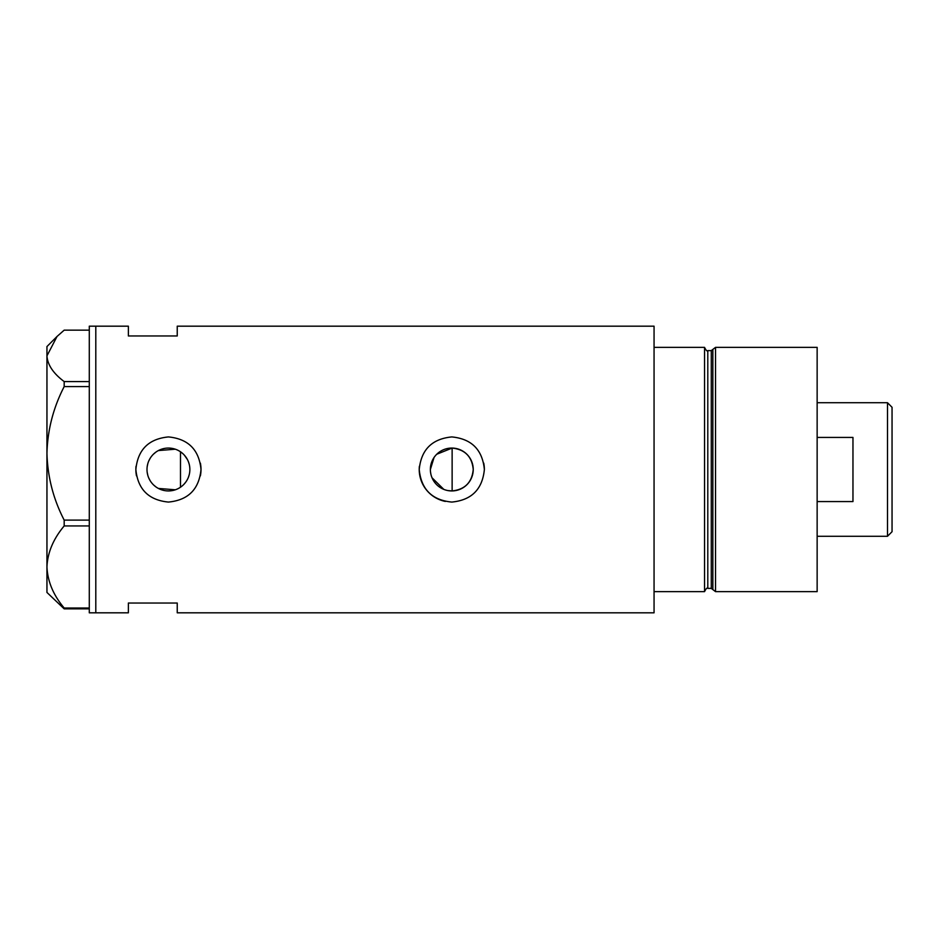 <?xml version="1.0" encoding="UTF-8"?>
<svg xmlns="http://www.w3.org/2000/svg" width="939" height="939" viewBox="0 0 939 939"><rect width="100%" height="100%" fill="white"/><g stroke="black" fill="none" stroke-linecap="round" stroke-linejoin="round"><path stroke-width="1.41" d="M436.752 454.241L452.129 448.067C464.981 449.488 472.012 456.636 473.233 469.5A21.433 21.433 0 0 0 451.8 448.067A21.433 21.433 0 0 0 430.367 469.5A21.433 21.433 0 0 0 451.8 490.933A21.433 21.433 0 0 0 473.233 469.5C472.012 482.364 464.969 489.512 452.129 490.933L447.88 490.569M443.807 489.383L432.034 477.787M430.79 473.737L430.473 471.624M189.232 474.676L188.446 477.176M186.016 481.766L184.384 483.808M147 469.5A21.433 21.433 0 0 0 168.433 490.933A21.433 21.433 0 0 0 189.866 469.5A21.433 21.433 0 0 0 168.433 448.067A21.433 21.433 0 0 0 147 469.5M147.2 472.399L147.799 475.251M148.761 477.986L150.087 480.568M153.703 485.064L155.933 486.907M158.386 488.433L175.311 489.794M136.026 466.296A32.572 32.572 0 0 0 135.862 469.5C137.787 489.278 148.644 500.135 168.421 502.072C188.211 500.17 199.068 489.313 201.005 469.5C199.08 449.711 188.223 438.853 168.445 436.928C148.644 438.853 137.787 449.711 135.862 469.5A32.572 32.572 0 0 0 136.495 475.862M200.371 475.885A32.572 32.572 0 0 0 200.383 463.127M419.381 466.296A32.572 32.572 0 0 0 419.228 469.5C421.142 489.278 431.999 500.135 451.788 502.072C471.566 500.17 482.423 489.313 484.371 469.5C482.435 449.711 471.589 438.853 451.812 436.928C432.01 438.853 421.142 449.711 419.228 469.5A32.572 32.572 0 0 0 445.321 501.414M177.236 335.962L177.236 326.185L654.06 326.185L654.06 591.64L704.543 591.64L704.543 347.36L654.06 347.36L654.06 612.815L177.236 612.815L177.236 603.038L128.373 603.038L128.373 612.815L95.801 612.815L95.801 326.185L95.801 612.815L89.287 612.815L89.287 326.185L128.373 326.185L128.373 335.962L177.236 335.962M175.311 449.206L158.386 450.567M155.933 452.093L153.703 453.948M150.087 458.432L148.749 461.026M147.799 463.749L147.2 466.601M484.371 469.5A32.572 32.572 0 0 0 483.738 463.127M180.488 487.224L180.488 451.776L182.553 453.373M184.396 455.192L187.366 459.453M188.446 461.812L189.232 464.312M430.367 469.5L434.053 457.481M89.287 608.848L64.181 608.848L64.181 608.014C53.37 595.197 47.619 581.523 46.95 566.98C47.549 552.625 53.3 538.939 64.181 525.934L64.181 520.1C53.37 499.255 47.619 477 46.95 453.337C47.549 429.992 53.3 407.737 64.181 386.586L64.181 381.574C53.323 373.464 47.572 364.895 46.95 355.869L57.033 336.467L64.181 330.152L89.287 330.152M57.033 336.467L46.95 346.55L46.95 592.45L64.181 608.848M64.181 608.014L89.287 608.014M89.287 525.934L64.181 525.934M64.181 520.1L89.287 520.1M89.287 386.586L64.181 386.586M64.181 381.574L89.287 381.574M46.95 355.869L46.95 372.02M452.129 490.933L452.129 448.067M711.281 588.377L707.795 588.377L707.795 350.623L711.281 350.623L711.281 588.377L712.854 589.586L712.854 349.414L715.53 347.36L715.53 591.64L817.141 591.64L817.141 347.36L715.53 347.36M887.496 402.725L892.05 407.291L892.05 531.709L887.496 536.275L887.496 402.725L817.141 402.725M817.141 501.579L852.964 501.579L852.964 437.421L817.141 437.421M707.795 588.377C707.161 587.462 706.069 588.553 704.543 591.64M707.795 350.623C707.161 351.538 706.069 350.447 704.543 347.36M711.281 350.623L712.854 349.414M712.854 589.586L715.53 591.64M887.496 536.275L817.141 536.275"/></g></svg>
